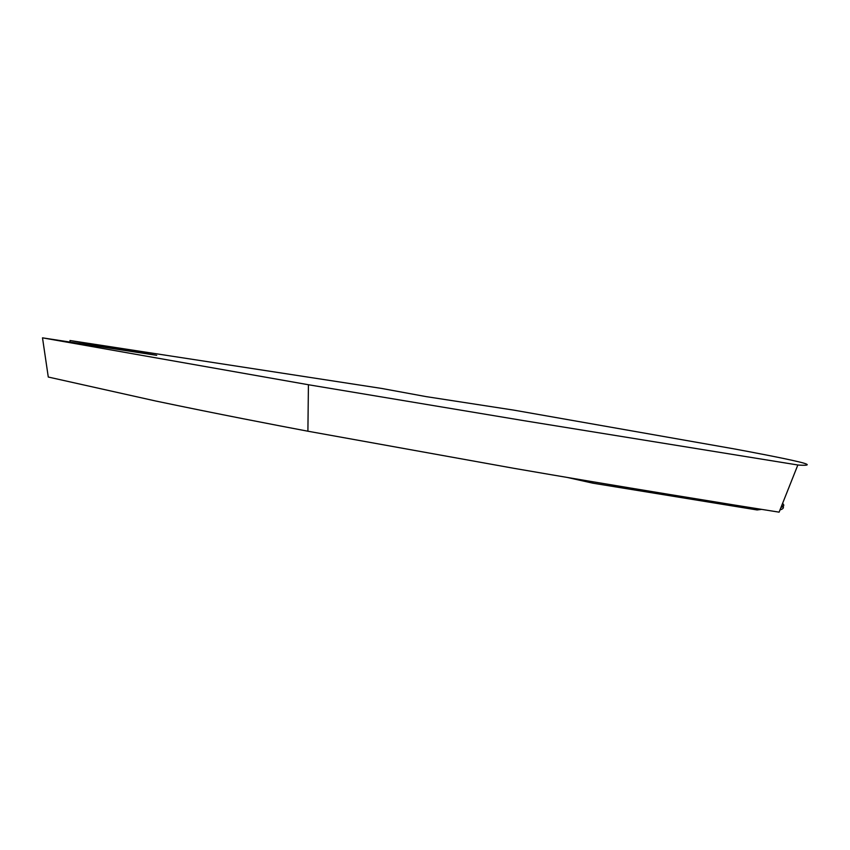 <?xml version="1.0" encoding="UTF-8"?>
<svg xmlns="http://www.w3.org/2000/svg" width="850" height="850" viewBox="0 0 850 850"><rect width="100%" height="100%" fill="white"/><g stroke="black" fill="none" stroke-linecap="round" stroke-linejoin="round"><path stroke-width="1.27" d="M756.734 508.598L756.521 509.862L592.886 483.183L567.322 477.456M757.35 508.693L757.148 509.957L756.521 509.862M761.568 509.373L757.148 509.957M593.109 481.812L592.886 483.183M42.5 337.843L308.422 384.742L523.664 420.633L797.842 464.993C803.101 465.471 815.458 465.8 798.883 461.869C782.691 457.959 749.806 451.796 734.336 448.928L513.846 410.136L426.073 396.61L381.639 388.439L69.955 340.499L156.708 355.332L42.5 337.843L48.28 377.039L155.454 400.956C216.676 413.812 277.429 425.467 307.902 431.216L513.772 468.297C613.009 485.509 740.531 506.111 779.11 512.157L797.842 464.993M70.221 342.082L69.955 340.499M782.563 503.444C784.582 505.102 784.051 506.451 780.969 507.482M779.992 509.926C783.806 508.757 784.423 507.195 781.851 505.261M757.456 508.714L757.244 509.957M580.38 479.666L580.274 480.367M307.902 431.216L308.422 384.742"/></g></svg>
